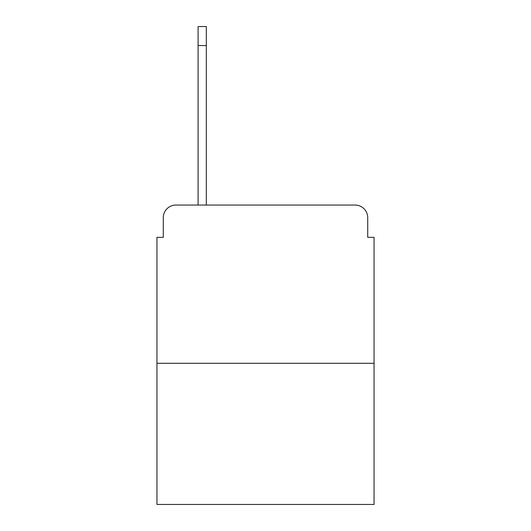 <?xml version="1.0" encoding="UTF-8"?>
<svg xmlns="http://www.w3.org/2000/svg" width="531" height="531" viewBox="0 0 531 531"><rect width="100%" height="100%" fill="white"/><g stroke="black" fill="none" stroke-linecap="round" stroke-linejoin="round"><path stroke-width="0.8" d="M163.276 217.71L163.276 237.33L163.276 217.71A12.658 12.658 0 0 1 175.934 205.052L198.09 205.052L198.09 26.55L206.313 26.55L206.313 205.052L355.066 205.052L175.934 205.052M374.056 363.297L156.944 363.297L156.944 504.45L374.056 504.45L374.056 237.33L367.724 237.33L367.724 217.71A12.658 12.658 0 0 0 355.066 205.052M156.944 363.297L156.944 237.33L163.276 237.33M367.724 237.33L367.724 217.71M198.09 45.54L206.313 45.54"/></g></svg>
